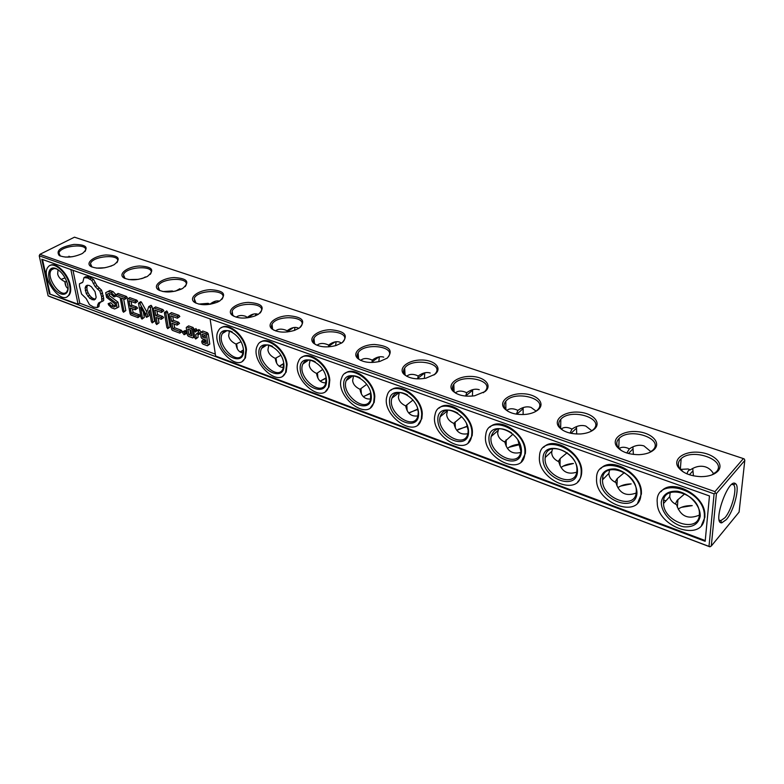 <?xml version="1.0" encoding="UTF-8"?>
<svg xmlns="http://www.w3.org/2000/svg" width="784" height="784" viewBox="0 0 784 784"><rect width="100%" height="100%" fill="white"/><g stroke="black" fill="none" stroke-linecap="round" stroke-linejoin="round"><path stroke-width="1.18" d="M714.959 491.627L39.896 254.339L74.46 237.18L743.369 458.591L714.959 491.627L715.322 493.018L716.429 493.557L744.8 460.443L744.428 459.11L743.369 458.591M716.429 493.557L711.294 546.036L739.087 512.089L744.8 460.443M218.158 301.82L218.393 300.909M255.378 315.805L255.79 313.825M294.48 330.397L295 327.408M335.581 345.666L336.13 341.726M378.829 361.669L379.348 356.828M403.907 369.44L403.966 370.156M424.369 378.456L424.801 372.792M472.399 396.077L472.674 389.677M523.104 414.579L523.163 407.592M576.681 434.013L576.495 426.604M633.374 454.426L632.923 446.841M693.428 475.849L692.733 468.42M718.056 470.959C714.538 474.653 708.863 476.554 701.043 476.652C689.881 476.123 682.168 472.83 677.895 466.784C672.937 458.562 684.804 450.741 699.348 452.329C713.93 453.642 724.494 463.844 718.056 470.959M654.454 449.271C651.112 452.535 645.967 454.328 639.038 454.671C628.484 454.602 620.997 451.809 616.587 446.282C611.177 438.491 622.643 430.396 636.912 431.612C651.22 432.533 661.304 442.372 654.454 449.271M594.644 428.877C591.518 431.719 586.922 433.405 580.856 433.944C570.742 434.307 563.402 431.955 558.845 426.878C553.063 419.528 564.176 411.237 578.19 412.119C592.234 412.707 601.857 422.184 594.644 428.877M538.285 409.66C535.423 412.1 531.376 413.668 526.152 414.354C516.342 415.138 509.071 413.168 504.347 408.464C498.281 401.555 509.1 393.166 522.859 393.754C536.668 394.048 545.831 403.182 538.285 409.66M485.1 391.52L474.604 395.783C464.99 396.978 457.729 395.381 452.829 390.971C446.566 384.503 457.131 376.065 470.655 376.418C484.228 376.457 492.93 385.248 485.1 391.52M434.816 374.37L425.918 378.172C416.422 379.77 409.14 378.496 404.044 374.34C397.655 368.284 408.033 359.876 421.312 360.013C434.65 359.856 442.891 368.304 434.816 374.37M387.208 358.141L379.838 361.424C370.43 363.423 363.07 362.443 357.778 358.504C351.34 352.839 361.561 344.509 374.605 344.48C389.501 345.93 393.705 350.487 387.208 358.141M342.069 342.745L336.15 345.499C326.781 347.871 319.343 347.185 313.845 343.421C307.397 338.12 317.51 329.917 330.329 329.731C344.911 330.995 348.821 335.336 342.069 342.745M299.214 328.133L294.627 330.338C285.298 333.073 277.771 332.641 272.068 329.045C265.668 324.076 275.703 316.021 288.287 315.717C302.555 316.824 306.201 320.96 299.214 328.133M258.465 314.237L255.114 315.903C245.823 318.97 238.218 318.784 232.299 315.335C225.978 310.68 235.955 302.781 248.312 302.389C262.277 303.349 265.658 307.299 258.465 314.237M219.677 301.007L217.433 302.154C208.191 305.525 200.518 305.554 194.393 302.252C188.189 297.871 198.127 290.158 210.269 289.688C223.92 290.521 227.056 294.294 219.677 301.007M182.711 288.404L181.467 289.051C172.294 292.687 164.552 292.922 158.241 289.757C152.155 285.631 162.072 278.104 173.989 277.565C187.347 278.3 190.247 281.907 182.711 288.404M147.441 276.37L147.088 276.566C137.984 280.427 130.193 280.839 123.715 277.81C117.767 273.92 127.674 266.589 139.376 266.001C152.439 266.638 155.124 270.098 147.441 276.37M113.749 264.884C104.782 268.736 97.108 269.235 90.709 266.384C84.976 262.738 94.599 255.692 106.016 254.957C118.766 255.359 121.491 258.583 114.19 264.649L113.749 264.884M81.536 253.898C72.726 257.583 65.258 258.093 59.133 255.437C55.782 250.527 60.711 246.852 73.912 244.422C86.348 244.5 89.268 247.45 82.673 253.281L81.536 253.898M39.896 254.339L39.229 255.809L714.087 493.851L715.322 493.018M726.376 519.586L721.76 522.85C711.999 523.918 728.581 476.986 735.578 483.738C740.233 486.629 733.942 510.962 726.376 519.586M711.294 546.036L709.608 546.722L49.176 296.352L48.089 295.823L39.229 255.809M240.267 352.036L243.432 350.262M279.241 366.246L283.798 363.854M326.164 377.839L320.205 381.112L326.213 378.202M363.649 396.469L370.842 393.362M409.513 412.541L417.892 409.415M457.905 429.456L467.548 426.427M509.041 447.292L520.076 444.518M563.157 466.147L573.437 463.491C568.233 463.795 564.108 465.147 561.06 467.568M620.507 486.119L631.149 483.914C625.612 484.002 621.183 485.276 617.861 487.736M681.384 507.336L692.223 505.631C686.421 505.484 681.737 506.64 678.16 509.09M110.603 266.266L111.798 265.796M141.443 278.702L146.775 276.723M174.714 291.285L182.398 288.581M198.656 304.084L208.064 303.339L210.102 304.28M210.034 304.133C213.493 301.379 216.639 300.38 219.481 301.125M236.18 317.187L236.954 316.628C239.267 315.266 242.168 315.158 245.676 316.324L247.803 317.785M247.666 317.128C251.37 314.227 254.731 313.247 257.76 314.178L258.25 314.364M275.596 330.917L276.38 330.309C278.683 328.888 281.603 328.77 285.141 329.937L287.16 330.75L287.238 331.975M287.16 330.75C290.991 327.8 294.49 326.81 297.665 327.79L298.88 328.339M317.05 345.303L317.814 344.695C320.097 343.216 323.028 343.059 326.595 344.245L328.633 345.068L328.574 346.861M328.633 345.068C332.612 342.059 336.267 341.069 339.609 342.098L341.54 343.098M360.709 360.405L361.404 359.827C363.668 358.278 366.598 358.092 370.205 359.288L372.273 360.121L371.969 362.482M372.273 360.121C376.398 357.053 380.22 356.063 383.729 357.151M406.749 376.261L407.327 375.761C409.562 374.144 412.502 373.939 416.137 375.134L418.225 375.987L417.607 378.878M418.225 375.987C422.507 372.851 426.506 371.851 430.21 373.008M455.396 392.911L455.769 392.578C457.974 390.883 460.914 390.638 464.579 391.853L466.686 392.706L465.676 396.087M466.686 392.706C471.155 389.501 475.339 388.511 479.249 389.726M506.827 410.463L506.954 410.346C509.12 408.572 512.05 408.288 515.754 409.503L517.871 410.375L516.401 414.148M517.871 410.375C522.526 407.102 526.917 406.112 531.052 407.406L536.129 411.149M561.295 428.995C563.402 427.26 566.264 426.986 569.88 428.182L572.026 429.064L570.017 433.101M572.026 429.064C576.877 425.722 581.493 424.732 585.864 426.104L591.842 430.798M619.066 448.605C621.104 447.056 623.829 446.841 627.239 447.968L629.395 448.86L626.798 453.005M629.395 448.86C634.472 445.449 639.323 444.469 643.958 445.92L650.916 451.711M680.453 469.391L688.117 468.979L690.292 469.881C688.715 469.9 687.637 471.233 687.058 473.889M690.292 469.881C695.604 466.382 700.72 465.412 705.649 466.96C709.04 468.146 711.705 470.488 713.656 473.977M683.276 471.958L679.405 467.911C677.552 464.481 678.131 461.394 681.159 458.66C692.546 447.625 727.346 460.237 716.351 471.762L711.803 474.947M621.369 450.584L618.057 447.331C616.038 444.107 616.41 441.118 619.184 438.364C629.895 427.006 664.616 438.746 652.896 450.085L649.524 452.525M563.059 430.426L560.266 427.848C558.149 424.859 558.335 421.998 560.825 419.264C570.791 407.709 605.385 418.372 593.341 429.563L590.901 431.416M508.052 411.394L505.739 409.375C503.563 406.631 503.583 403.927 505.798 401.241C514.716 389.873 548.604 398.654 537.706 409.748L535.609 411.512M456.072 393.392L454.201 391.833C451.996 389.334 451.878 386.796 453.828 384.209C461.747 373.076 494.998 380.132 485.188 391.049L483.365 392.745M406.886 376.349L405.387 375.154C403.221 372.9 402.976 370.538 404.671 368.059C411.669 357.22 444.322 362.698 435.512 373.4L433.915 375.017M360.277 360.189L359.101 359.288C356.994 357.259 356.661 355.074 358.121 352.741C364.246 342.226 396.322 346.283 388.452 356.71L387.051 358.259M316.05 344.852L315.148 344.176C313.12 342.353 312.728 340.354 313.963 338.169C319.304 328.016 350.811 330.809 343.804 340.913L342.569 342.392M274.037 330.27L273.351 329.78C271.431 328.153 270.99 326.32 272.028 324.292C276.644 314.511 307.602 316.177 301.379 325.948L300.292 327.349M234.063 316.393L231.976 314.07L232.162 311.042C236.111 301.664 266.54 302.34 261.013 311.748L260.053 313.09M196 303.183L194.197 298.4C197.558 289.414 227.458 289.237 222.568 298.273L221.725 299.547M159.711 290.58L158.005 286.307C160.847 277.712 190.218 276.791 185.906 285.454L185.171 286.66M125.068 278.545L123.48 274.723C125.842 266.531 154.713 264.972 150.91 273.263L150.263 274.39M90.709 266.384L91.963 267.04L90.493 263.63C92.443 255.809 120.814 253.712 117.463 261.64L116.894 262.709M60.319 256.054L58.937 252.997C60.525 245.539 88.416 242.981 85.476 250.557L84.976 251.556M48.089 295.823L710.088 546.82M709.001 546.321L714.087 493.851M731.864 484.355L733.422 484.728C737.724 487.374 731.942 509.796 724.955 517.724L720.702 520.723L719.212 520.027M240.159 351.977L243.432 349.899M279.192 366.206L283.779 363.492M363.364 396.724L370.783 393.009M408.827 413.109L417.803 409.052M456.788 430.338L467.45 426.075M507.454 448.458C510.227 446.155 514.02 444.753 518.822 444.254L519.959 444.175M65.072 277.889L61.132 279.369M69.012 256.192L69.776 257.054M96.305 268.099L104.899 267.756M65.248 257.093L72.706 256.682M66.846 281.838L64.925 281.691C60.878 279.81 58.467 277.252 57.683 274.037L58.016 269.706M68.061 288.571C66.16 287.405 65.121 285.111 64.925 281.691M128.831 279.574L138.494 279.349M162.915 291.56L172.186 290.962L173.578 291.501M240.982 341.765L235.984 344.058C231.682 342.03 229.232 339.256 228.644 335.758L229.447 330.848M280.888 355.289L275.262 358.376C270.911 356.318 268.461 353.506 267.922 349.938L268.794 345.019M243.118 352.859C239.071 352.428 236.699 349.488 235.984 344.058M322.763 369.46L316.55 373.498M325.938 382.857C320.734 382.994 317.608 379.858 316.54 373.419C312.12 371.332 309.68 368.47 309.2 364.844L310.131 359.964M283.475 367.5C278.879 367.333 276.144 364.295 275.262 358.376M366.745 384.336L359.954 389.295M370.685 398.968C364.825 399.477 361.248 396.243 359.954 389.256C355.485 387.129 353.045 384.219 352.633 380.524L353.594 375.742M413.011 400.016L405.602 405.887M417.911 415.892C411.326 416.843 407.249 413.521 405.681 405.926C401.163 403.76 398.733 400.8 398.399 397.037L399.36 392.412M461.717 416.559L453.691 423.409M467.823 433.689C460.443 435.169 455.808 431.778 453.916 423.507C449.35 421.322 446.929 418.303 446.674 414.471L447.615 410.081M513.05 434.081L504.475 441.902M520.654 452.427C512.403 454.524 507.14 451.084 504.867 442.088C500.251 439.863 497.86 436.796 497.693 432.886L498.575 428.819M567.195 452.711L560.599 458.17L558.179 461.443M576.661 472.184C567.459 475.016 561.501 471.537 558.776 461.737C554.112 459.483 551.74 456.357 551.681 452.378L552.475 448.732M624.358 472.566L617.145 478.661L615.048 482.14M636.128 493.048C625.906 496.733 619.164 493.244 615.901 482.562C611.324 480.347 608.992 477.28 608.903 473.36L609.58 469.939M684.785 493.783L677.131 500.398L675.367 504.073M699.367 515.117C688.058 519.802 680.443 516.313 676.533 504.671C672.476 502.711 670.202 500.035 669.722 496.635L670.193 492.548M41.787 259.239L49.421 293.902L705.179 541.313L709.461 495.958L41.787 259.239M68.051 288.777L66.846 291.726C61.093 299.488 44.953 276.37 51.558 269.814C52.92 268.363 54.831 268.167 57.271 269.235M243.422 349.478L242.491 354.535C237.062 366.206 215.845 343.872 222.421 333.504C224.469 330.299 227.732 329.77 232.191 331.906M283.739 363.139L283.004 368.813C277.869 381.475 255.27 359.68 261.64 348.331C263.845 344.558 267.491 343.911 272.577 346.401M326.095 377.369L325.644 383.739C320.921 397.468 296.783 376.408 302.849 364.001C305.192 359.542 309.288 358.768 315.119 361.679M370.597 392.157L370.567 399.379C366.383 414.226 340.579 394.097 346.214 380.573C348.694 375.301 353.29 374.38 360.003 377.819M417.362 407.533L418.264 412.129L417.941 415.785C414.452 431.778 386.845 412.815 391.912 398.145C394.519 391.892 399.703 390.824 407.464 394.93M466.48 423.448L468.166 430.367L467.97 433.023C465.343 450.183 435.806 432.621 440.157 416.765C442.891 409.336 448.781 408.141 457.817 413.158M517.842 439.746L520.87 451.182C519.292 469.498 487.697 453.573 491.166 436.531C494.126 427.633 500.917 426.398 511.55 432.817M576.887 470.096L576.877 470.371C576.524 489.804 542.793 475.712 545.203 457.513C545.752 439.383 578.092 451.849 576.887 470.096M636.255 491.803C635.795 511.109 601.338 498.418 602.563 479.808C601.808 460.561 636.53 471.341 636.275 490.706L636.255 491.803M699.397 514.872C698.426 533.757 663.568 522.252 663.538 503.495C661.324 483.356 698.172 491.94 699.377 512.324L699.397 514.872M49.421 293.902L78.057 304.172L79.801 303.232L215.316 354.152M42.503 259.494L50.009 293.598M210.112 318.921L215.59 356.014L705.247 540.568M67.679 284.778C70.315 296.597 59.662 297.646 52.636 286.552C45.335 275.713 48.775 263.571 57.732 269.52C62.161 272.636 65.346 277.213 67.287 283.22L67.679 284.778M243.373 349.086C245.764 366.932 222.078 357.945 219.726 340.432C216.913 322.567 241.002 331.064 243.373 349.086M283.847 363.903C285.944 382.063 261.062 372.625 258.994 354.809C256.446 336.61 281.779 345.558 283.847 363.903M326.428 379.495C328.192 397.978 302.036 388.06 300.282 369.921C298.018 351.389 324.684 360.797 326.428 379.495M371.283 395.91C372.674 414.736 345.127 404.289 343.725 385.826C341.795 366.941 369.911 376.869 371.283 395.91M418.587 413.227C419.577 432.405 390.53 421.38 389.521 402.584C387.943 383.347 417.627 393.823 418.587 413.227M468.567 431.523C469.097 451.055 438.413 439.422 437.854 420.273C436.678 400.663 468.068 411.747 468.567 431.523M521.438 450.869C521.448 470.772 489.01 458.473 488.932 438.971C488.216 418.979 521.458 430.71 521.438 450.869M577.475 471.38C576.906 491.666 542.538 478.632 543.018 458.767C542.812 438.383 578.073 450.829 577.475 471.38M636.961 493.156C635.736 513.824 599.27 499.996 600.368 479.759C601.622 472.184 606.551 468.567 615.156 468.93C626.475 471.008 637.137 482.826 636.961 493.156M700.22 516.313C698.387 524.045 692.84 527.524 683.579 526.779C671.653 524.251 661.01 512.422 661.284 502.064C662.862 494.341 668.272 490.735 677.513 491.235C689.616 493.528 700.729 505.768 700.22 516.313M70.854 269.549L78.057 304.172M67.238 296.626L69.012 295.264C70.736 293.049 71.158 289.698 70.276 285.209C68.149 273.538 55.684 261.464 50.049 265.511M72.981 270.304L79.801 303.232M116.032 294.735L113.014 291.619L109.917 290.511L105.673 292.677L106.595 297.401L115.062 303.849L115.532 306.319L113.925 307.044L111.544 306.162L109.005 303.673L108.143 303.653L108.623 304.976L111.485 307.779L114.67 308.955L117.11 307.867L116.199 303.094L107.722 296.626L107.241 294.176L108.849 293.432L111.24 294.294L113.788 296.793L114.66 296.793L114.18 295.48L111.24 292.589L108.143 291.472L105.673 292.677M117.11 307.867L118.864 306.887L117.963 302.114L109.486 295.666L109.064 293.51M115.464 305.985L113.298 305.182L110.769 302.702L108.143 303.653M124.97 299.243L127.302 297.616L126.4 296.43L118.061 293.441L115.767 295.068L116.63 296.234L120.119 297.489L122.667 311.052L123.529 312.248L124.048 311.562L121.51 297.998L124.97 299.243L125.528 298.596L124.627 297.42L116.287 294.412M123.529 312.248L125.803 310.572L123.607 298.753M135.348 302.996L137.69 301.35L136.779 300.164L129.693 297.626L127.41 299.272L130.105 313.865L130.957 314.992L137.994 317.608L138.572 316.991L137.67 315.815L131.34 313.482L130.33 308.004L135.25 309.798L135.828 309.161L134.926 307.975L129.997 306.181L128.988 300.703L135.348 302.996L135.926 302.35L135.015 301.164L127.929 298.606M135.25 309.798L137.592 308.161L136.681 306.975L131.761 305.182L131.075 301.458M137.994 317.608L140.326 315.981L139.425 314.815L133.094 312.483L132.418 308.759M152.243 322.89L154.546 321.185L152.008 306.495L151.096 305.309L148.793 306.554L145.981 314.629L139.768 303.32L139.082 302.644L138.503 303.281L141.13 317.883L142.012 319.098L142.551 318.412L140.542 307.181L146.451 317.334L149.372 310.356L151.351 321.665L152.243 322.89L152.802 322.204L150.244 307.504L148.793 306.554M147 317.118L148.754 316.099L149.832 313.022M142.012 319.098L144.305 317.402L143.423 312.404M146.873 312.052L141.532 302.32L140.846 301.644L139.082 302.644M161.445 312.434L163.817 310.758L162.896 309.553L155.555 306.916L153.233 308.602L155.791 323.312L156.682 324.537L157.241 323.851L156.143 317.461L161.23 319.313L161.837 318.667L160.916 317.461L155.82 315.619L154.86 310.052L161.445 312.434L162.053 311.787L161.122 310.572L153.782 307.936M161.23 319.313L163.601 317.638L162.68 316.442L157.584 314.6L156.927 310.807M156.682 324.537L158.995 322.822L158.201 318.216M167.756 328.643L170.089 326.918L167.619 312.169L166.718 310.925L164.375 312.659L166.855 327.408L167.756 328.643L168.335 327.957L165.855 313.198L164.954 311.954M182.741 331.72L185.289 330.505L186.239 331.309L186.582 333.455L184.034 334.68L182.515 332.651L182.741 331.72L184.485 332.367L184.838 334.523M207.417 345.783L209.789 344.068L208.27 333.896L207.368 332.7L202.782 331.034L200.41 332.749L201.125 337.414L202.017 338.6L205.8 339.991L206.349 343.647L203.36 342.539L202.341 340.609L201.704 341.226L201.968 342.902L202.86 344.088L207.417 345.783L208.044 345.156L206.515 334.974L205.604 333.788L201.027 332.112M206.074 341.814L205.104 341.452L204.085 339.531L202.341 340.609M194.148 329.711L193.089 327.506L188.591 325.87L186.239 327.565L187.435 335.091L188.327 336.267L192.805 337.924L193.413 337.306L192.227 329.75L191.335 328.574L186.837 326.928M192.805 337.924L194.618 336.787M177.419 318.216L179.82 316.52L178.889 315.295L171.392 312.61L169.06 314.315L171.539 329.202L172.411 330.368L179.85 333.131L180.487 332.504L179.556 331.299L172.872 328.829L171.941 323.233L177.145 325.144L177.772 324.498L176.831 323.282L171.637 321.381L170.706 315.785L177.419 318.216L178.056 317.559L177.115 316.344L169.628 313.639M177.145 325.144L179.526 323.449L178.595 322.234L173.391 320.342L172.764 316.53M179.85 333.131L182.241 331.446L181.31 330.25L174.616 327.781L173.999 323.988M197.029 330.623L195.99 328.565L193.599 330.26L194.785 337.816L195.686 339.002L196.314 338.374L195.726 334.592L197.764 332.837L198.881 334.445L199.832 333.631L198.068 331.034L197 330.642L195.334 332.083L194.226 329.633M201.204 332.004L198.764 329.574L197 330.642M195.686 339.002L198.058 337.306L197.96 333.112M101.891 301.566L103.645 300.595L103.684 298.243L101.606 290.207L96.932 285.66L93.551 279.418L89.386 277.036L85.77 276.644L83.996 277.585L82.82 282.162L79.468 283.779L79.458 286.14L81.575 294.069L86.162 298.547L89.494 304.682L93.531 307.063L97.206 307.573L98.441 303.104L101.891 301.566L101.597 296.636L99.842 291.158L95.168 286.611L91.777 280.358L87.602 277.977L83.996 277.585M97.206 307.573L98.951 306.603L99.264 304.055L100.626 301.791M82.271 282.632L79.468 283.779M701.474 525.398L704.894 517.264L704.875 513.736C703.856 494.028 671.104 477.946 661.079 491.676M637.657 502.956L641.4 494.047L641.42 492.44C641.831 473.487 610.922 455.906 600.681 468.763M577.72 481.758C580.18 479.416 581.503 476.309 581.699 472.419L581.708 472.213C583.198 454.073 554.082 435.267 543.753 447.282M521.331 461.698L525.368 453.515L525.476 451.653C526.358 434.356 499.918 416.343 489.99 427.113M468.185 442.705L472.174 435.62L472.419 432.258C472.781 415.726 448.634 398.458 439.148 408.131M418.009 424.683L421.861 418.607L422.272 413.913C422.184 398.086 400.016 381.504 390.981 390.236M370.567 407.562L374.213 402.388L374.801 396.557C374.34 381.357 353.878 365.432 345.283 373.331M325.644 391.285L329.045 386.914L329.799 380.103C329.015 365.481 310.043 350.164 301.889 357.328M283.034 375.791L286.17 372.096L287.091 364.482C286.023 350.399 268.344 335.63 260.611 342.167M242.56 361.032L245.431 357.916L246.48 349.635C245.176 336.032 228.644 321.793 221.304 327.781M69.688 285.513C67.395 272.763 53.155 260.347 48.324 266.756C39.612 275.37 60.868 305.829 68.433 295.568C70.148 293.363 70.57 290.011 69.688 285.513M245.902 350.017C244.412 334.151 223.636 319.676 218.471 330.632C209.759 344.245 237.728 373.743 244.853 358.298L245.902 350.017M286.503 364.883C285.278 348.174 262.552 333.278 257.495 345.558C249.047 360.464 278.849 389.266 285.592 372.498L286.503 364.883M329.231 380.514C328.3 362.884 303.32 347.586 298.498 361.355C290.433 377.643 322.263 405.504 328.467 387.325L329.231 380.514M374.233 396.988C373.664 378.319 346.077 362.659 341.628 378.094C334.111 395.842 368.157 422.498 373.645 402.819L374.233 396.988M421.704 414.364C421.557 394.538 390.971 378.584 387.08 395.842C380.299 415.118 416.735 440.265 421.302 419.058L421.704 414.364M471.86 432.729C472.213 411.629 438.168 395.43 435.051 414.707C429.201 435.532 468.205 458.856 471.625 436.09L471.86 432.729M524.927 452.152C525.858 429.652 487.873 413.305 485.786 434.738C481.082 457.121 522.801 478.318 524.829 454.014L524.927 452.152M581.179 472.742C582.786 448.722 540.294 432.317 539.529 456.023C536.187 479.935 580.768 498.742 581.169 472.938L581.179 472.742M640.891 494.596L640.91 492.989C641.047 467.519 595.644 453.583 596.585 478.642C594.801 503.005 640.126 520.057 640.891 494.596M704.404 517.842L704.385 514.314C702.562 487.501 654.415 476.476 657.257 502.691C657.1 527.24 702.964 542.753 704.404 517.842M115.503 306.162L113.925 307.044M113.298 305.182L111.544 306.162M110.769 302.702L109.005 303.673M117.963 302.114L116.199 303.094M109.486 295.666L107.722 296.626M116.355 295.862L114.66 296.793M115.944 294.5L114.18 295.48M113.014 291.619L111.24 292.589M109.917 290.511L108.143 291.472M125.803 310.572L124.048 311.562M127.302 297.616L125.528 298.596M126.4 296.43L124.627 297.42M140.326 315.981L138.572 316.991M139.425 314.815L137.67 315.815M133.094 312.483L131.34 313.482M137.592 308.161L135.828 309.161M136.681 306.975L134.926 307.975M131.761 305.182L129.997 306.181M137.69 301.35L135.926 302.35M136.779 300.164L135.015 301.164M141.532 302.32L139.768 303.32M144.305 317.402L142.551 318.412M154.546 321.185L152.802 322.204M152.008 306.495L150.244 307.504M151.096 305.309L149.323 306.319M162.896 309.553L161.122 310.572M158.995 322.822L157.241 323.851M163.601 317.638L161.837 318.667M162.68 316.442L160.916 317.461M157.584 314.6L155.82 315.619M163.817 310.758L162.053 311.787M170.089 326.918L168.335 327.957M167.619 312.169L165.855 313.198M185.289 330.505L183.534 331.563M186.239 331.309L184.485 332.367M186.808 332.534L185.053 333.592M205.104 341.452L203.36 342.539M204.996 340.717L203.252 341.804M209.789 344.068L208.044 345.156M208.27 333.896L206.515 334.974M207.368 332.7L205.604 333.788M194.589 336.581L193.413 337.306M193.981 328.692L192.227 329.75M193.089 327.506L191.335 328.574M178.889 315.295L177.115 316.344M182.241 331.446L180.487 332.504M181.31 330.25L179.556 331.299M174.616 327.781L172.872 328.829M179.526 323.449L177.772 324.498M178.595 322.234L176.831 323.282M173.391 320.342L171.637 321.381M179.82 316.52L178.056 317.559M198.058 337.306L196.314 338.374M197.48 333.523L195.726 334.592M200.518 333.445L198.881 334.445M200.479 333.229L199.832 333.631M199.822 329.956L198.068 331.034M196.892 329.75L195.138 330.819M99.264 304.055L97.51 305.015M100.195 302.144L98.441 303.104M103.684 298.243L101.93 299.204M103.351 295.676L101.597 296.636M102.655 292.981L100.891 293.941M101.606 290.207L99.842 291.158M99.166 288.218L97.402 289.178M96.932 285.66L95.168 286.611M95.031 282.681L93.257 283.622M93.551 279.418L91.777 280.358M91.424 277.977L89.65 278.918M89.386 277.036L87.602 277.977M87.475 276.595L85.701 277.526M202.096 334.258L205.094 335.356L205.516 338.12L202.517 337.012L202.096 334.258M187.905 329.055L190.845 330.133L191.737 335.807L188.807 334.719L187.905 329.055M89.18 285.425L91.395 286.758L95.04 291.648L96.148 297.244L95.452 299.096L94.041 299.998L89.866 298.449L86.25 293.608L85.123 288.032L85.799 286.17L87.2 285.239L89.18 285.425M205.241 336.287L204.271 335.934L202.517 337.012M204.271 335.934L204.134 334.993M191.453 333.984L190.551 333.661L188.807 334.719M190.551 333.661L189.944 329.799M95.481 299.008L93.815 298.822L92.061 299.782M93.815 298.822L91.62 297.499L89.866 298.449M91.62 297.499L89.611 295.343L87.857 296.293M89.611 295.343L88.014 292.657L86.25 293.608M88.014 292.657L87.034 289.727L85.27 290.668M87.034 289.727L86.887 287.091L85.123 288.032M87.485 285.268L85.799 286.17M86.887 287.091L87.553 285.278M142.864 278.291L145.373 276.909M175.724 291.06L179.84 288.708M210.68 304.182L215.923 301.066M247.793 317.716L253.751 314.012M287.209 331.661L293.432 327.594M328.555 346.381L335.121 341.873M371.979 361.943L378.946 356.906M417.627 378.447L424.732 372.998M465.686 395.959L472.468 390.432M516.774 414.207L522.85 408.905M570.997 433.327L576.152 428.495M628.454 453.485L632.61 449.271M689.41 474.771L692.537 471.302M679.405 467.911L677.895 466.784M618.057 447.331L616.587 446.282M560.266 427.848L558.845 426.878M505.739 409.375L504.347 408.464M454.201 391.833L452.829 390.971M405.387 375.154L404.044 374.34M359.101 359.288L357.778 358.504M315.148 344.176L313.845 343.421M273.351 329.78L272.068 329.045M233.573 316.05L232.299 315.335M195.667 302.947L194.393 302.252M159.505 290.433L158.241 289.757M124.97 278.477L123.715 277.81M60.241 256.015L59.133 255.437M720.702 520.723L721.76 522.85M733.422 484.728L735.578 483.738M58.937 252.997L59.427 255.261M66.003 286.297L64.925 281.75M90.493 263.63L91.003 266.197M123.48 274.723L124.019 277.634M158.005 286.307L158.574 289.6M194.197 298.4L194.775 302.134M272.175 325.458L271.627 325.272M232.162 311.042L232.74 315.276M236.68 344.117L237.327 348.86M314.139 339.942L313.355 339.668M272.028 324.292L272.597 329.064M276.076 358.288L276.654 363.198M358.317 355.181L357.279 354.829M313.963 338.169L314.502 343.549M317.451 373.096L317.961 378.221M404.858 371.244L403.574 370.803M358.121 352.741L358.602 358.788M360.973 388.599L361.395 393.999M453.965 388.188L452.446 387.659M404.671 368.059L405.063 374.821M406.798 404.848L407.131 410.571M453.828 384.209L454.083 391.706M455.122 421.88L455.337 427.995M505.798 401.241L505.876 409.522M506.16 439.785L506.219 446.312M604.023 478.318L602.739 477.848M560.825 419.264L560.668 428.329M560.129 458.63L560.001 465.578M665.9 500.878L663.783 500.104M619.184 438.364L618.723 448.213M617.302 478.505L616.949 485.874M732.844 484.404L732.129 484.159M720.045 520.615L719.291 520.341M681.159 458.66L680.336 469.244M677.954 499.516L677.347 507.248M51.558 269.814L53.978 268.579M222.421 333.504L227.066 330.613M261.64 348.331L266.913 344.901M302.849 364.001L308.808 359.915M346.214 380.573L352.908 375.732M391.912 398.145L399.35 392.451M440.157 416.765L447.243 410.983M491.166 436.531L497.958 430.602M545.203 457.513L551.75 451.378M602.563 479.808L608.903 473.36M663.538 503.495L669.722 496.635M69.012 295.264L68.433 295.568M704.875 513.736L704.385 514.314M641.42 492.44L640.91 492.989M581.699 472.419L581.169 472.938M525.368 453.515L524.829 454.014M472.174 435.62L471.625 436.09M421.861 418.607L421.302 419.058M374.213 402.388L373.645 402.819M329.045 386.914L328.467 387.325M286.17 372.096L285.592 372.498M245.431 357.916L244.853 358.298"/></g></svg>

